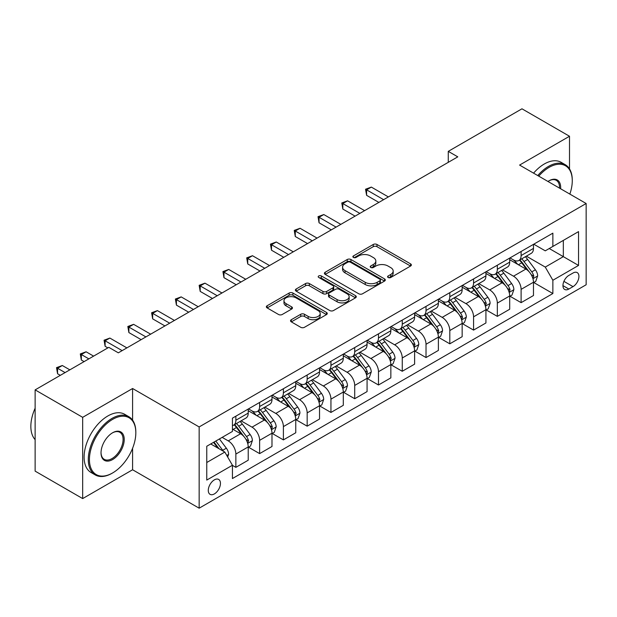 <?xml version="1.0" encoding="UTF-8"?>
<svg xmlns="http://www.w3.org/2000/svg" width="617" height="617" viewBox="0 0 617 617"><rect width="100%" height="100%" fill="white"/><g stroke="black" fill="none" stroke-linecap="round" stroke-linejoin="round"><path stroke-width="0.93" d="M388.139 277.488A1.851 1.064 0 0 0 390.754 277.488L410.59 266.035A2.638 1.527 0 0 0 411.362 264.955A2.638 1.527 0 0 0 410.59 263.883L376.987 244.479A2.638 1.527 0 0 0 373.254 244.479L353.418 255.932A1.851 1.064 0 0 0 352.878 256.687A1.851 1.064 0 0 0 353.418 257.443A1.851 1.064 0 0 0 356.032 257.443L358.6 255.962A8.445 4.874 0 0 1 370.547 255.962L373.347 257.574A8.445 4.874 0 0 1 375.822 261.022A8.445 4.874 0 0 1 373.347 264.477L370.778 265.958A1.851 1.064 0 0 0 370.239 266.714A1.851 1.064 0 0 0 370.778 267.462A1.851 1.064 0 0 0 373.393 267.462L375.961 265.981A8.445 4.874 0 0 1 387.908 265.981L390.708 267.601A8.445 4.874 0 0 1 393.183 271.048A8.445 4.874 0 0 1 390.708 274.496L388.139 275.976A1.851 1.064 0 0 0 387.599 276.732A1.851 1.064 0 0 0 388.139 277.488L388.139 275.976M214.369 493.916A8.607 4.967 120 0 0 219.991 486.335A8.607 4.967 120 0 0 218.665 479.432A8.607 4.967 120 0 0 214.369 479.864A8.607 4.967 120 0 0 208.747 487.445A8.607 4.967 120 0 0 210.065 494.34A8.607 4.967 120 0 0 214.369 493.916M291.309 319.706A2.638 1.527 0 0 0 290.538 320.786A2.638 1.527 0 0 0 291.309 321.858L300.734 327.303A2.638 1.527 0 0 0 304.466 327.303L326.493 314.585A2.638 1.527 0 0 0 327.265 313.505A2.638 1.527 0 0 0 326.493 312.433L292.898 293.036A2.638 1.527 0 0 0 289.157 293.036L267.138 305.747A2.638 1.527 0 0 0 266.359 306.826A2.638 1.527 0 0 0 267.138 307.906L278.522 314.477A2.638 1.527 0 0 0 282.254 314.477L291.679 309.04A2.638 1.527 0 0 0 292.45 307.96A2.638 1.527 0 0 0 291.679 306.88L286.033 303.618A7.065 4.08 0 0 1 283.967 300.741A7.065 4.08 0 0 1 288.324 296.97A7.065 4.08 0 0 1 296.021 297.857L318.141 310.629A7.065 4.08 0 0 1 320.208 313.505A7.065 4.08 0 0 1 315.85 317.277A7.065 4.08 0 0 1 308.153 316.39L304.466 314.261A2.638 1.527 0 0 0 300.734 314.261L291.309 319.706L291.309 321.858M132.593 388.509L82.67 417.331L35.13 389.882L35.13 471.133L82.67 498.582L132.593 469.761L199.152 508.192L199.152 426.941L132.593 388.509L132.593 420.146M569.506 168.881L569.506 136.257L519.591 165.078L586.15 203.51L199.152 426.941M569.506 136.257L521.967 108.808L448.274 151.358L448.274 162.333M35.13 389.882L108.823 347.34L118.325 352.831L457.783 156.849L448.274 151.358M358.786 293.785A2.638 1.527 0 0 0 362.518 293.785L384.545 281.067A2.638 1.527 0 0 0 385.317 279.995A2.638 1.527 0 0 0 384.545 278.915L350.95 259.518A2.638 1.527 0 0 0 347.217 259.518L325.19 272.236A2.638 1.527 0 0 0 324.411 273.308A2.638 1.527 0 0 0 325.19 274.388L358.786 293.785M319.483 277.889A1.851 1.064 0 0 1 321.357 278.144L321.357 275.953L355.523 295.674A2.638 1.527 0 0 1 356.294 296.754A2.638 1.527 0 0 1 355.523 297.826L333.496 310.544A2.638 1.527 0 0 1 329.763 310.544L296.16 291.147L296.16 288.995A2.638 1.527 0 0 0 295.389 290.067A2.638 1.527 0 0 0 296.16 291.147M296.16 288.995L305.585 283.55A2.638 1.527 0 0 1 309.318 283.55L322.946 291.417A2.638 1.527 0 0 0 326.678 291.417L332.933 287.807A2.638 1.527 0 0 0 333.704 286.728A2.638 1.527 0 0 0 332.933 285.648L318.75 277.457A1.851 1.064 0 0 1 318.202 276.709A1.851 1.064 0 0 1 319.344 275.722A1.851 1.064 0 0 1 321.357 275.953M573.031 273.007L568.843 275.421A8.337 4.813 120 0 0 563.398 282.771A8.337 4.813 120 0 0 564.678 289.45A8.337 4.813 120 0 0 568.843 289.041L573.031 286.627A8.337 4.813 120 0 0 578.476 279.277A8.337 4.813 120 0 0 577.196 272.598A8.337 4.813 120 0 0 573.031 273.007M199.152 508.192L586.15 284.761L586.15 203.51M533.759 244.185L545.266 250.834L552.871 246.438L552.871 233.157L232.432 418.156L232.432 431.445L206.757 446.261L206.757 480.08L232.432 465.257L232.432 478.545L552.871 293.538L552.871 280.257L545.266 267.084L526.355 256.163M552.871 246.438L578.545 231.614L578.545 265.433L552.871 280.257M82.67 417.331L82.67 498.582M549.253 248.528L563.329 256.649L563.329 240.399L578.545 231.614M545.266 267.084L563.329 256.649L578.545 265.433M206.757 462.511L224.827 452.084L210.752 443.962M232.432 465.372L235.856 467.347L235.856 454.058A10.759 6.209 -120 0 0 228.251 440.885L222.159 437.368M235.856 467.347L248.219 460.213L248.219 446.924A10.759 6.209 -120 0 0 240.607 433.751L232.432 429.023M248.504 447.202L259.626 453.618L259.626 440.337A10.759 6.209 -120 0 0 252.021 427.157L241.1 420.856M259.626 453.618L271.989 446.484L271.989 433.196A10.759 6.209 -120 0 0 264.377 420.023L248.219 410.691M272.274 433.473L283.396 439.898L283.396 426.609A10.759 6.209 -120 0 0 275.791 413.436L264.87 407.127M283.396 439.898L295.759 432.764L295.759 419.475A10.759 6.209 -120 0 0 288.154 406.302L271.989 396.97M296.044 419.753L307.166 426.17L307.166 412.889A10.759 6.209 -120 0 0 299.561 399.708L288.64 393.407M307.166 426.17L319.529 419.036L319.529 405.747A10.759 6.209 -120 0 0 311.924 392.574L295.759 383.242M319.814 406.025L330.943 412.449L330.943 399.16A10.759 6.209 -120 0 0 323.331 385.987L312.41 379.679M330.943 412.449L343.299 405.315L343.299 392.026A10.759 6.209 -120 0 0 335.694 378.853L319.529 369.521M343.584 392.304L354.713 398.721L354.713 385.44A10.759 6.209 -120 0 0 347.101 372.267L336.18 365.958M354.713 398.721L367.076 391.587L367.076 378.306A10.759 6.209 -120 0 0 359.464 365.125L343.299 355.793M367.354 378.576L378.483 385L378.483 371.712A10.759 6.209 -120 0 0 370.879 358.539L359.958 352.23M378.483 385L390.846 377.866L390.846 364.578A10.759 6.209 -120 0 0 383.234 351.405L367.076 342.073M391.132 364.855L402.253 371.272L402.253 357.991A10.759 6.209 -120 0 0 394.649 344.818L383.728 338.509M402.253 371.272L414.616 364.138L414.616 350.857A10.759 6.209 -120 0 0 407.012 337.676L390.846 328.344M414.902 351.127L426.023 357.552L426.023 344.263A10.759 6.209 -120 0 0 418.419 331.09L407.498 324.781M426.023 357.552L438.386 350.417L438.386 337.129A10.759 6.209 -120 0 0 430.782 323.956L414.616 314.624M438.672 337.406L449.801 343.823L449.801 330.542A10.759 6.209 -120 0 0 442.188 317.369L431.268 311.061M449.801 343.823L462.156 336.689L462.156 323.408A10.759 6.209 -120 0 0 454.552 310.228L438.386 300.895M462.442 323.678L473.571 330.103L473.571 316.814A10.759 6.209 -120 0 0 465.958 303.641L455.038 297.332M473.571 330.103L485.926 322.969L485.926 309.68A10.759 6.209 -120 0 0 478.322 296.507L462.156 287.175M486.211 309.958L497.341 316.374L497.341 303.094A10.759 6.209 -120 0 0 489.736 289.921L478.807 283.612M497.341 316.374L509.704 309.24L509.704 295.959A10.759 6.209 -120 0 0 502.091 282.779L485.926 273.447M509.989 296.229L521.11 302.654L521.11 289.365A10.759 6.209 -120 0 0 513.506 276.192L502.585 269.884M521.11 302.654L533.474 295.52L533.474 282.231A10.759 6.209 -120 0 0 525.869 269.058L509.704 259.726M509.989 257.914L513.506 259.942A10.759 6.209 -120 0 0 518.882 260.474A10.759 6.209 -120 0 0 521.11 255.554L521.11 251.489M486.211 271.634L489.736 273.67A10.759 6.209 -120 0 0 495.112 274.203A10.759 6.209 -120 0 0 497.341 269.274L497.341 265.21M462.442 285.363L465.958 287.391A10.759 6.209 -120 0 0 471.342 287.923A10.759 6.209 -120 0 0 473.571 283.002L473.571 278.938M438.672 299.083L442.188 301.119A10.759 6.209 -120 0 0 447.572 301.651A10.759 6.209 -120 0 0 449.801 296.723L449.801 292.659M414.902 312.811L418.419 314.84A10.759 6.209 -120 0 0 423.794 315.372A10.759 6.209 -120 0 0 426.023 310.451L426.023 306.387M391.132 326.532L394.649 328.568A10.759 6.209 -120 0 0 400.024 329.1A10.759 6.209 -120 0 0 402.253 324.172L402.253 320.107M367.354 340.26L370.879 342.288A10.759 6.209 -120 0 0 376.254 342.821A10.759 6.209 -120 0 0 378.483 337.9L378.483 333.836M343.584 353.981L347.101 356.017A10.759 6.209 -120 0 0 352.484 356.549A10.759 6.209 -120 0 0 354.713 351.621L354.713 347.556M319.814 367.709L323.331 369.737A10.759 6.209 -120 0 0 328.714 370.269A10.759 6.209 -120 0 0 330.943 365.349L330.943 361.284M296.044 381.429L299.561 383.465A10.759 6.209 -120 0 0 304.945 383.998A10.759 6.209 -120 0 0 307.166 379.069L307.166 375.005M272.274 395.158L275.791 397.186A10.759 6.209 -120 0 0 281.167 397.718A10.759 6.209 -120 0 0 283.396 392.798L283.396 388.733M248.504 408.878L252.021 410.914A10.759 6.209 -120 0 0 257.397 411.446A10.759 6.209 -120 0 0 259.626 406.518L259.626 402.454M533.759 282.509L552.871 293.538M518.882 260.474L531.245 253.34A10.759 6.209 -120 0 0 533.474 248.412L533.474 244.355M495.112 274.203L507.475 267.061A10.759 6.209 -120 0 0 509.704 262.14L509.704 258.076M471.342 287.923L483.705 280.789A10.759 6.209 -120 0 0 485.926 275.861L485.926 271.804M447.572 301.651L459.927 294.51A10.759 6.209 -120 0 0 462.156 289.589L462.156 285.524M423.794 315.372L436.157 308.238A10.759 6.209 -120 0 0 438.386 303.309L438.386 299.253M400.024 329.1L412.387 321.958A10.759 6.209 -120 0 0 414.616 317.038L414.616 312.973M376.254 342.821L388.617 335.687A10.759 6.209 -120 0 0 390.846 330.758L390.846 326.702M352.484 356.549L364.848 349.407A10.759 6.209 -120 0 0 367.076 344.487L367.076 340.422M328.714 370.269L341.07 363.135A10.759 6.209 -120 0 0 343.299 358.207L343.299 354.15M304.945 383.998L317.3 376.856A10.759 6.209 -120 0 0 319.529 371.935L319.529 367.871M281.167 397.718L293.53 390.584A10.759 6.209 -120 0 0 295.759 385.656L295.759 381.591M257.397 411.446L269.76 404.305A10.759 6.209 -120 0 0 271.989 399.384L271.989 395.32M232.432 425.599A10.759 6.209 -120 0 0 233.627 425.167L245.99 418.033A10.759 6.209 -120 0 0 248.219 413.105L248.219 409.04M233.627 425.167A10.759 6.209 -120 0 0 235.856 420.246L235.856 416.182M224.827 452.084L232.432 465.257M132.593 469.761L132.593 448.266M388.88 277.75L390.708 276.694A8.445 4.874 0 0 0 393.183 273.246L393.183 271.048M375.822 261.022L375.822 263.22A8.445 4.874 0 0 1 373.347 266.667L371.519 267.724M410.552 266.058L376.987 246.677A2.638 1.527 0 0 0 373.254 246.677L354.158 257.705M384.514 281.09L350.95 261.708A2.638 1.527 0 0 0 347.217 261.708L325.221 274.411M379.879 280.75A1.851 1.064 0 0 0 380.419 279.995A1.851 1.064 0 0 0 379.879 279.239L350.387 262.21A1.851 1.064 0 0 0 347.772 262.21L345.065 263.775A8.445 4.874 0 0 0 342.589 267.223A8.445 4.874 0 0 0 345.065 270.67L365.225 282.308A8.445 4.874 0 0 0 377.172 282.308L379.879 280.75L379.879 282.941A1.851 1.064 0 0 0 380.419 282.185L380.419 279.995M342.589 267.223L342.589 269.421A8.445 4.874 0 0 0 345.065 272.868L345.065 270.67M379.879 282.941L377.172 284.506A8.445 4.874 0 0 1 365.225 284.506L345.065 272.868M296.199 291.17L305.585 285.748L305.585 283.55M333.704 286.728L333.704 288.926A2.638 1.527 0 0 1 332.933 290.005L326.678 293.615A2.638 1.527 0 0 1 322.946 293.615L309.318 285.748A2.638 1.527 0 0 0 305.585 285.748M321.357 278.144L355.485 297.849M337.09 299.577A7.065 4.08 0 0 0 344.78 300.464A7.065 4.08 0 0 0 349.145 296.7A7.065 4.08 0 0 0 347.07 293.815L339.281 289.311A2.638 1.527 0 0 0 335.548 289.311L329.293 292.928A2.638 1.527 0 0 0 328.522 294A2.638 1.527 0 0 0 329.293 295.08L337.09 299.577L337.09 301.775A7.065 4.08 0 0 0 344.78 302.662A7.065 4.08 0 0 0 349.145 298.89L349.145 296.7M328.522 294L328.522 296.199A2.638 1.527 0 0 0 329.293 297.278L329.293 295.08M337.09 301.775L329.293 297.278M320.208 313.505L320.208 315.703A7.065 4.08 0 0 1 315.85 319.475A7.065 4.08 0 0 1 308.153 318.588L304.466 316.459A2.638 1.527 0 0 0 300.734 316.459L291.34 321.881M283.967 300.741L283.967 302.932A7.065 4.08 0 0 0 286.033 305.816L286.033 303.618M291.648 309.055L286.033 305.816M326.462 314.608L292.898 295.227A2.638 1.527 0 0 0 289.157 295.227L267.169 307.922M533.474 282.671L535.757 281.352L537.654 275.861A7.126 4.118 -120 0 0 535.379 269.791L527.612 259.425A20.577 11.877 -120 0 0 525.368 256.734M517.64 264.307A20.577 11.877 -120 0 0 513.429 259.896M532.826 278.306L533.805 276.169A7.126 4.118 -120 0 0 531.769 271.881L523.995 261.508A20.577 11.877 -120 0 0 521.751 258.816M519.838 259.927A17.075 9.857 60 0 1 522.645 263.112L529.216 271.889M388.371 196.923L371.349 187.098L366.598 189.843L366.598 195.327L378.861 202.415M519.468 260.135A20.577 11.877 60 0 1 521.712 262.827L526.879 269.722M366.598 195.327L365.549 189.234L383.62 199.669M365.549 189.234L371.349 187.098M509.704 296.399L511.987 295.08L513.884 289.589A7.126 4.118 -120 0 0 511.609 283.519L503.842 273.146A20.577 11.877 -120 0 0 501.598 270.454M493.87 278.028A20.577 11.877 -120 0 0 489.651 273.624M509.048 292.034L510.035 289.89A7.126 4.118 -120 0 0 507.999 285.602L500.225 275.236A20.577 11.877 -120 0 0 497.981 272.544M496.068 273.647A17.075 9.857 60 0 1 498.868 276.84L505.446 285.617M364.601 210.644L347.579 200.818L342.828 203.564L342.828 209.055L355.091 216.135M495.698 273.863A20.577 11.877 60 0 1 497.942 276.547L503.11 283.442M342.828 209.055L341.779 202.962L359.842 213.389M341.779 202.962L347.579 200.818M485.926 310.12L488.209 308.801L490.114 303.309A7.126 4.118 -120 0 0 487.839 297.24L480.065 286.874A20.577 11.877 -120 0 0 477.82 284.182M470.092 291.756A20.577 11.877 -120 0 0 465.881 287.345M485.278 305.754L486.265 303.618A7.126 4.118 -120 0 0 484.222 299.33L476.455 288.957A20.577 11.877 -120 0 0 474.211 286.265M472.298 287.375A17.075 9.857 60 0 1 475.098 290.561L481.676 299.338M340.831 224.372L323.809 214.546L319.051 217.292L319.051 222.776L331.321 229.863M471.928 287.584A20.577 11.877 60 0 1 474.172 290.275L479.34 297.17M319.051 222.776L318.01 216.683L336.072 227.118M318.01 216.683L323.809 214.546M462.156 323.848L464.439 322.529L466.344 317.038A7.126 4.118 -120 0 0 464.069 310.968L456.295 300.595A20.577 11.877 -120 0 0 454.05 297.903M446.322 305.477A20.577 11.877 -120 0 0 442.111 301.073M461.508 319.483L462.495 317.339A7.126 4.118 -120 0 0 460.452 313.05L452.685 302.685A20.577 11.877 -120 0 0 450.441 299.993M448.52 301.096A17.075 9.857 60 0 1 451.328 304.281L457.907 313.066M317.053 238.093L300.039 228.267L295.281 231.013L295.281 236.504L307.551 243.584M448.158 301.312A20.577 11.877 60 0 1 450.402 303.996L455.57 310.891M295.281 236.504L294.24 230.411L312.302 240.838M294.24 230.411L300.039 228.267M438.386 337.568L440.669 336.25L442.566 330.758A7.126 4.118 -120 0 0 440.299 324.689L432.525 314.323A20.577 11.877 -120 0 0 430.28 311.631M422.552 319.205A20.577 11.877 -120 0 0 418.341 314.793M437.738 333.203L438.726 331.067A7.126 4.118 -120 0 0 436.682 326.779L428.915 316.405A20.577 11.877 -120 0 0 426.663 313.714M424.751 314.824A17.075 9.857 60 0 1 427.558 318.01L434.129 326.786M293.283 251.821L276.269 241.995L271.511 244.741L271.511 250.224L283.774 257.312M424.388 315.032A20.577 11.877 60 0 1 426.632 317.724L431.792 324.619M271.511 250.224L270.462 244.131L288.532 254.566M270.462 244.131L276.269 241.995M569.846 194.093A32.809 18.942 120 0 0 572.268 180.781A32.809 18.942 120 0 0 549.068 167.384A32.809 18.942 120 0 0 538.749 176.138M537.754 175.567A33.619 19.412 -60 0 1 548.498 166.397A33.619 19.412 -60 0 1 565.303 164.731A33.619 19.412 -60 0 1 572.268 180.125L572.268 180.781M547.981 181.467A16.404 9.471 -60 0 1 549.068 180.781L549.068 180.781A16.404 9.471 -60 0 1 560.614 188.763M533.566 173.153A33.619 19.412 -60 0 1 544.31 163.983A33.619 19.412 -60 0 1 561.123 162.317L565.303 164.731M559.511 188.131A15.602 9.008 120 0 0 556.295 180.341A15.602 9.008 120 0 0 548.775 180.951M112.055 473.278L112.626 472.946A32.809 18.942 120 0 0 135.825 432.756A32.809 18.942 120 0 0 112.626 419.367A32.809 18.942 120 0 0 89.426 459.549A32.809 18.942 120 0 0 112.626 472.946L112.055 473.278A33.619 19.412 -60 0 1 95.242 474.936A33.619 19.412 -60 0 1 90.09 448.004A33.619 19.412 -60 0 1 112.055 418.38A33.619 19.412 -60 0 1 128.86 416.714A33.619 19.412 -60 0 1 135.825 432.101L135.825 432.756M112.626 459.549A16.404 9.471 -60 0 1 101.026 452.855A16.404 9.471 -60 0 1 112.626 432.756L112.626 432.756A16.404 9.471 -60 0 1 124.225 439.458A16.404 9.471 -60 0 1 112.626 459.549M101.026 452.516A15.602 9.008 120 0 0 104.258 459.333A15.602 9.008 120 0 0 112.055 458.562A15.602 9.008 120 0 0 122.243 444.818A15.602 9.008 120 0 0 119.852 432.316A15.602 9.008 120 0 0 112.333 432.933M95.242 474.936L91.061 472.522A33.619 19.412 -60 0 1 85.91 445.582A33.619 19.412 -60 0 1 107.867 415.958A33.619 19.412 -60 0 1 124.68 414.292L128.86 416.714M35.13 439.636A33.619 19.412 -60 0 1 35.13 408.207M414.616 351.289L416.899 349.978L418.796 344.487A7.126 4.118 -120 0 0 416.521 338.417L408.755 328.043A20.577 11.877 -120 0 0 406.51 325.352M398.783 332.925A20.577 11.877 -120 0 0 394.572 328.522M413.968 346.924L414.948 344.787A7.126 4.118 -120 0 0 412.912 340.499L405.138 330.126A20.577 11.877 -120 0 0 402.893 327.442M400.981 328.545A17.075 9.857 60 0 1 403.788 331.73L410.359 340.515M269.513 265.541L252.492 255.716L247.741 258.461L247.741 263.953L260.004 271.033M400.61 328.761A20.577 11.877 60 0 1 402.855 331.445L408.022 338.34M247.741 263.953L246.692 257.86L264.762 268.287M246.692 257.86L252.492 255.716M390.846 365.017L393.129 363.698L395.027 358.207A7.126 4.118 -120 0 0 392.751 352.137L384.985 341.764A20.577 11.877 -120 0 0 382.741 339.08M375.013 346.654A20.577 11.877 -120 0 0 370.794 342.242M390.199 360.652L391.178 358.516A7.126 4.118 -120 0 0 389.142 354.227L381.368 343.854A20.577 11.877 -120 0 0 379.123 341.162M377.211 342.273A17.075 9.857 60 0 1 380.01 345.458L386.589 354.235M245.743 279.27L228.722 269.444L223.971 272.19L223.971 277.673L236.234 284.753M376.84 342.481A20.577 11.877 60 0 1 379.085 345.173L384.252 352.068M223.971 277.673L222.922 271.58L240.985 282.015M222.922 271.58L228.722 269.444M367.076 378.738L369.352 377.427L371.257 371.935A7.126 4.118 -120 0 0 368.981 365.866L361.207 355.492A20.577 11.877 -120 0 0 358.963 352.801M351.235 360.374A20.577 11.877 -120 0 0 347.024 355.97M366.421 374.372L367.408 372.236A7.126 4.118 -120 0 0 365.364 367.948L357.598 357.575A20.577 11.877 -120 0 0 355.353 354.891M353.441 355.994A17.075 9.857 60 0 1 356.24 359.179L362.819 367.963M221.973 292.99L204.952 283.164L200.201 285.91L200.201 291.401L212.464 298.481M353.071 356.21A20.577 11.877 60 0 1 355.315 358.893L360.482 365.788M200.201 291.401L199.152 285.309L217.215 295.736M199.152 285.309L204.952 283.164M343.299 392.466L345.582 391.147L347.487 385.656A7.126 4.118 -120 0 0 345.212 379.586L337.437 369.213A20.577 11.877 -120 0 0 335.193 366.529M327.465 374.103A20.577 11.877 -120 0 0 323.254 369.691M342.651 388.101L343.638 385.964A7.126 4.118 -120 0 0 341.594 381.676L333.828 371.303A20.577 11.877 -120 0 0 331.584 368.611M329.671 369.722A17.075 9.857 60 0 1 332.47 372.907L339.049 381.684M198.204 306.718L181.182 296.893L176.423 299.631L176.423 305.122L188.694 312.202M329.301 369.93A20.577 11.877 60 0 1 331.545 372.622L336.712 379.517M176.423 305.122L175.382 299.029L193.445 309.464M175.382 299.029L181.182 296.893M319.529 406.187L321.812 404.875L323.709 399.384A7.126 4.118 -120 0 0 321.442 393.314L313.667 382.941A20.577 11.877 -120 0 0 311.423 380.249M303.695 387.823A20.577 11.877 -120 0 0 299.484 383.419M318.881 401.821L319.868 399.685A7.126 4.118 -120 0 0 317.824 395.397L310.058 385.023A20.577 11.877 -120 0 0 307.814 382.339M305.893 383.442A17.075 9.857 60 0 1 308.701 386.628L315.272 395.412M174.426 320.439L157.412 310.613L152.654 313.359L152.654 318.85L164.916 325.93M305.531 383.658A20.577 11.877 60 0 1 307.775 386.342L312.942 393.237M152.654 318.85L151.612 312.757L169.675 323.185M151.612 312.757L157.412 310.613M295.759 419.915L298.042 418.596L299.939 413.105A7.126 4.118 -120 0 0 297.664 407.035L289.897 396.662A20.577 11.877 -120 0 0 287.653 393.978M279.925 401.551A20.577 11.877 -120 0 0 275.714 397.14M295.111 415.549L296.091 413.413A7.126 4.118 -120 0 0 294.054 409.125L286.28 398.752A20.577 11.877 -120 0 0 284.036 396.06M282.123 397.171A17.075 9.857 60 0 1 284.931 400.356L291.502 409.133M150.656 334.167L133.634 324.341L128.884 327.079L128.884 332.571L141.146 339.651M281.753 397.379A20.577 11.877 60 0 1 284.005 400.071L289.165 406.965M128.884 332.571L127.835 326.478L145.905 336.913M127.835 326.478L133.634 324.341M271.989 433.635L274.272 432.324L276.169 426.833A7.126 4.118 -120 0 0 273.894 420.763L266.128 410.39A20.577 11.877 -120 0 0 263.883 407.698M256.155 415.272A20.577 11.877 -120 0 0 251.944 410.868M271.341 429.27L272.321 427.134A7.126 4.118 -120 0 0 270.285 422.846L262.51 412.472A20.577 11.877 -120 0 0 260.266 409.788M258.353 410.891A17.075 9.857 60 0 1 261.153 414.076L267.732 422.861M126.886 347.888L109.865 338.062L105.114 340.808L105.114 346.299L107.867 347.888M257.983 411.107A20.577 11.877 60 0 1 260.227 413.791L265.395 420.686M105.114 346.299L104.065 340.206L122.135 350.633M104.065 340.206L109.865 338.062M248.219 447.364L250.494 446.045L252.399 440.553A7.126 4.118 -120 0 0 250.124 434.484L242.358 424.11A20.577 11.877 -120 0 0 240.106 421.426M247.564 442.998L248.551 440.862A7.126 4.118 -120 0 0 246.515 436.574L238.74 426.2A20.577 11.877 -120 0 0 236.496 423.509M234.583 424.619A17.075 9.857 60 0 1 237.383 427.805L243.962 436.581M93.607 356.125L86.095 351.79L81.344 354.528L81.344 360.019L84.097 361.616M234.213 424.828A20.577 11.877 60 0 1 236.458 427.519L241.625 434.414M81.344 360.019L80.295 353.927L88.848 358.87M80.295 353.927L86.095 351.79M227.681 457.027L228.629 454.282A7.126 4.118 -120 0 0 226.354 448.212L219.421 438.957M69.837 369.845L62.325 365.511L57.566 368.256L57.566 373.748L60.327 375.337M223.385 451.251A7.126 4.118 -120 0 0 222.737 450.294L215.803 441.039M214.022 442.073L219.004 448.721M213.521 442.358L217.747 447.996M57.566 373.748L56.525 367.655L65.078 372.591M56.525 367.655L62.325 365.511M228.251 440.885L240.607 433.751M252.021 427.157L264.377 420.023M275.791 413.436L288.154 406.302M299.561 399.708L311.924 392.574M323.331 385.987L335.694 378.853M347.101 372.267L359.464 365.125M370.879 358.539L383.234 351.405M394.649 344.818L407.012 337.676M418.419 331.09L430.782 323.956M442.188 317.369L454.552 310.228M465.958 303.641L478.322 296.507M489.736 289.921L502.091 282.779M513.506 276.192L525.869 269.058M521.11 255.554L533.474 248.412M521.11 289.365L533.474 282.231M497.341 303.094L509.704 295.959M497.341 269.274L509.704 262.14M473.571 316.814L485.926 309.68M473.571 283.002L485.926 275.861M449.801 330.542L462.156 323.408M449.801 296.723L462.156 289.589M426.023 344.263L438.386 337.129M426.023 310.451L438.386 303.309M402.253 357.991L414.616 350.857M402.253 324.172L414.616 317.038M378.483 371.712L390.846 364.578M378.483 337.9L390.846 330.758M354.713 385.44L367.076 378.306M354.713 351.621L367.076 344.487M330.943 399.16L343.299 392.026M330.943 365.349L343.299 358.207M307.166 412.889L319.529 405.747M307.166 379.069L319.529 371.935M283.396 426.609L295.759 419.475M283.396 392.798L295.759 385.656M259.626 440.337L271.989 433.196M259.626 406.518L271.989 399.384M235.856 454.058L248.219 446.924M235.856 420.246L248.219 413.105M563.907 281.36L573.031 286.627M562.951 285.632L568.843 289.041M390.708 276.694L390.708 274.496M370.778 267.462L370.778 265.958M373.347 266.667L373.347 264.477M353.418 257.443L353.418 255.932M373.254 246.677L373.254 244.479M376.987 246.677L376.987 244.479M410.59 266.035L410.59 263.883M325.19 274.388L325.19 272.236M347.217 261.708L347.217 259.518M350.95 261.708L350.95 259.518M384.545 281.067L384.545 278.915M365.225 284.506L365.225 282.308M377.172 284.506L377.172 282.308M309.318 285.748L309.318 283.55M322.946 293.615L322.946 291.417M326.678 293.615L326.678 291.417M332.933 290.005L332.933 287.807M355.523 297.826L355.523 295.674M300.734 316.459L300.734 314.261M304.466 316.459L304.466 314.261M308.153 318.588L308.153 316.39M291.679 309.04L291.679 306.88M267.138 307.906L267.138 305.747M289.157 295.227L289.157 293.036M292.898 295.227L292.898 293.036M326.493 314.585L326.493 312.433M532.941 278.699L537.608 276M523.995 261.508L527.612 259.425M518.396 264.739L521.712 262.827M531.769 271.881L535.379 269.791M531.206 274.665L533.805 276.169M509.172 292.419L513.838 289.728M500.225 275.236L503.842 273.146M494.626 278.468L497.942 276.547M507.999 285.602L511.609 283.519M507.429 288.386L510.035 289.89M485.394 306.148L490.068 303.448M476.455 288.957L480.065 286.874M470.848 292.188L474.172 290.275M484.222 299.33L487.839 297.24M483.659 302.114L486.265 303.618M461.624 319.868L466.298 317.177M452.685 302.685L456.295 300.595M447.078 305.916L450.402 303.996M460.452 313.05L464.069 310.968M459.889 315.835L462.495 317.339M437.854 333.596L442.52 330.897M428.915 316.405L432.525 314.323M423.308 319.637L426.632 317.724M436.682 326.779L440.299 324.689M436.119 329.563L438.726 331.067M414.084 347.317L418.75 344.625M405.138 330.126L408.755 328.043M399.538 333.365L402.855 331.445M412.912 340.499L416.521 338.417M412.349 343.283L414.948 344.787M390.314 361.045L394.98 358.346M381.368 343.854L384.985 341.764M375.768 347.086L379.085 345.173M389.142 354.227L392.751 352.137M388.571 357.012L391.178 358.516M366.537 374.766L371.21 372.074M357.598 357.575L361.207 355.492M351.998 360.814L355.315 358.893M365.364 367.948L368.981 365.866M364.801 370.732L367.408 372.236M342.767 388.494L347.44 385.795M333.828 371.303L337.437 369.213M328.221 374.534L331.545 372.622M341.594 381.676L345.212 379.586M341.031 384.46L343.638 385.964M318.997 402.215L323.663 399.523M310.058 385.023L313.667 382.941M304.451 388.263L307.775 386.342M317.824 395.397L321.442 393.314M317.261 398.181L319.868 399.685M295.227 415.943L299.893 413.243M286.28 398.752L289.897 396.662M280.681 401.983L284.005 400.071M294.054 409.125L297.664 407.035M293.491 411.909L296.091 413.413M271.457 429.663L276.123 426.972M262.51 412.472L266.128 410.39M256.911 415.711L260.227 413.791M270.285 422.846L273.894 420.763M269.722 425.63L272.321 427.134M247.687 443.392L252.353 440.692M238.74 426.2L242.358 424.11M233.141 429.432L236.458 427.519M246.515 436.574L250.124 434.484M245.944 439.358L248.551 440.862M226.771 455.462L228.583 454.421M222.737 450.294L226.354 448.212"/></g></svg>
